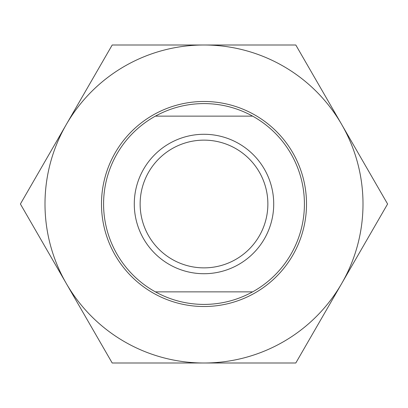 <?xml version="1.0" encoding="UTF-8"?>
<svg xmlns="http://www.w3.org/2000/svg" width="408" height="408" viewBox="0 0 408 408"><rect width="100%" height="100%" fill="white"/><g stroke="black" fill="none" stroke-linecap="round" stroke-linejoin="round"><path stroke-width="0.61" d="M204 140.133A63.867 63.867 0 0 0 140.133 204A63.867 63.867 0 0 0 204 267.867A63.867 63.867 0 0 0 267.867 204A63.867 63.867 0 0 0 204 140.133M155.382 291.868A100.424 100.424 0 0 1 155.382 116.132C170.529 107.84 186.731 103.652 204 103.576C221.269 103.652 237.471 107.84 252.618 116.132A100.424 100.424 0 0 1 252.618 291.868C237.471 300.16 221.269 304.348 204 304.424C186.731 304.348 170.529 300.16 155.382 291.868L252.618 291.868M204 134.283A69.717 69.717 0 0 0 134.283 204A69.717 69.717 0 0 0 204 273.717A69.717 69.717 0 0 0 273.717 204A69.717 69.717 0 0 0 204 134.283M155.382 116.132L252.618 116.132M101.485 204A102.515 102.515 0 0 0 204 306.515A102.515 102.515 0 0 0 306.515 204A102.515 102.515 0 0 0 204 101.485A102.515 102.515 0 0 0 101.485 204M44.997 204A159.003 159.003 0 0 0 66.3 283.499L20.4 204L66.3 124.501A159.003 159.003 0 0 0 44.997 204M295.8 44.997L341.7 124.501A159.003 159.003 0 0 0 204 44.997L295.8 44.997M341.7 124.501L387.6 204L341.7 283.499A159.003 159.003 0 0 0 341.7 124.501M341.7 283.499L295.8 363.003L204 363.003A159.003 159.003 0 0 0 341.7 283.499M204 363.003L112.2 363.003L66.3 283.499A159.003 159.003 0 0 0 204 363.003M66.3 124.501L112.2 44.997L204 44.997A159.003 159.003 0 0 0 66.3 124.501"/></g></svg>
